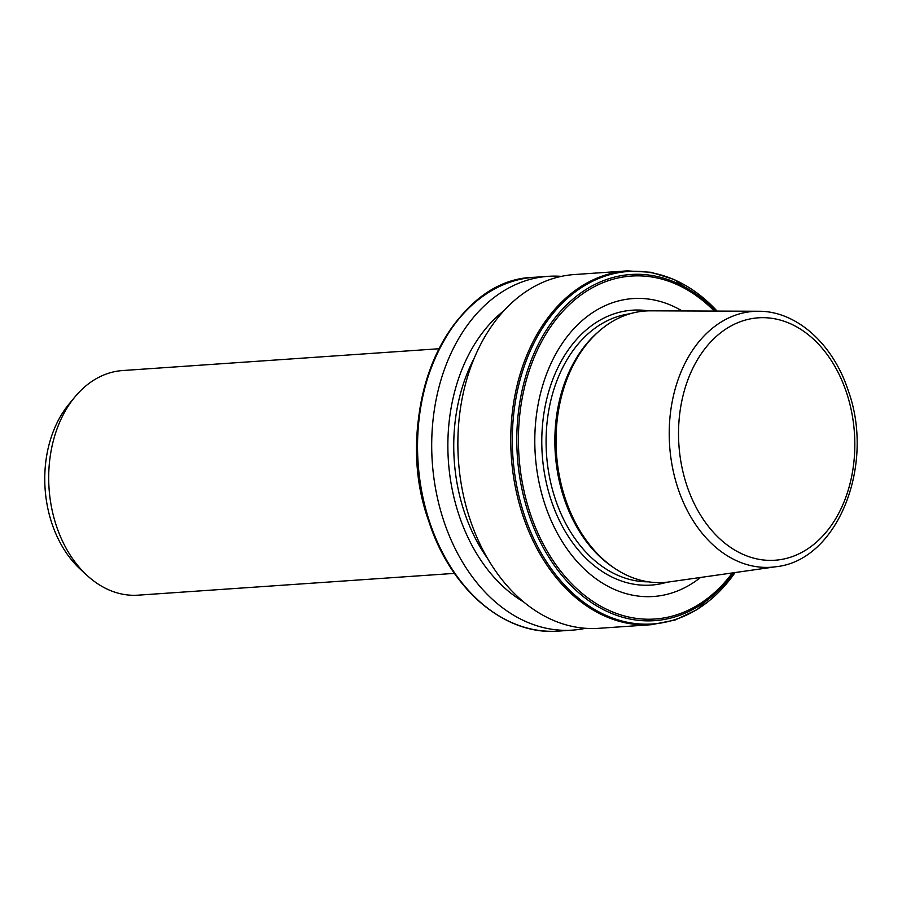 <?xml version="1.0" encoding="UTF-8"?>
<svg xmlns="http://www.w3.org/2000/svg" width="902" height="902" viewBox="0 0 902 902"><rect width="100%" height="100%" fill="white"/><g stroke="black" fill="none" stroke-linecap="round" stroke-linejoin="round"><path stroke-width="1.35" d="M454.45 573.379L138.13 595.162A112.581 81.53 -93.9 0 1 87.235 575.566A112.581 81.53 -93.9 0 1 74.934 396.925A112.581 81.53 -93.9 0 1 95.826 378.93A112.581 81.53 -93.9 0 1 122.661 370.542L438.981 348.747M758.334 311.246L650.59 310.829A136.055 98.521 86.1 0 0 598.477 331.699L596.797 333.199A134.477 97.382 86.1 0 0 564.009 498.197A134.477 97.382 86.1 0 0 612.909 567.144L614.781 568.395A136.055 98.521 86.1 0 0 669.261 581.914L775.934 566.738C837.755 560.48 875.29 465.173 848.32 390.859C833.29 344.192 796.613 310.863 758.334 311.246A128.219 92.861 86.1 0 0 677.943 488.253A128.219 92.861 86.1 0 0 775.934 566.738M682.16 310.953A149.304 108.127 86.1 0 0 563.942 340.956A149.304 108.127 86.1 0 0 544.966 504.5A149.304 108.127 86.1 0 0 700.516 577.472M651.582 624.68A177.311 128.4 86.1 0 1 522.81 515.437A177.311 128.4 86.1 0 1 627.217 270.893L574.326 274.546A177.311 128.4 86.1 0 0 469.919 519.078A177.311 128.4 86.1 0 0 598.691 628.322L651.582 624.68L675.091 620.024L697.347 609.504L735.153 572.544M473.922 358.782A154.794 112.096 86.1 0 0 464.293 511.896A154.794 112.096 86.1 0 0 487.689 558.642M503.688 310.897A162.901 117.97 86.1 0 0 458.96 514.997A162.901 117.97 86.1 0 0 523.735 601.995M561.315 276.362A177.311 128.4 86.1 0 0 548.168 276.339A177.311 128.4 86.1 0 0 443.761 520.882A177.311 128.4 86.1 0 0 572.533 630.126A177.311 128.4 86.1 0 0 585.556 628.299M598.477 331.699A136.055 98.521 86.1 0 0 565.295 498.637A136.055 98.521 86.1 0 0 614.781 568.395M87.235 575.566L80.413 569.309A104.136 75.407 -93.9 0 1 69.026 404.062L74.934 396.925M629.946 313.795A134.477 97.382 86.1 0 0 555.226 498.806A134.477 97.382 86.1 0 0 648.403 581.824M648.38 310.863A137.78 99.772 86.1 0 0 551.145 500.193A137.78 99.772 86.1 0 0 667.063 582.196M715.703 311.089A173.466 125.615 86.1 0 0 562.115 309.566A173.466 125.615 86.1 0 0 528.617 513.745A173.466 125.615 86.1 0 0 733.732 572.747M714.294 311.077A171.876 124.465 86.1 0 0 562.758 311.415A171.876 124.465 86.1 0 0 530.128 513.114A171.876 124.465 86.1 0 0 732.334 572.939M717.079 311.089A176.657 127.926 86.1 0 0 559.511 306.049A176.657 127.926 86.1 0 0 524.344 515.11A176.657 127.926 86.1 0 0 735.085 572.544M479.075 299.092A176.657 127.926 86.1 0 0 428.935 521.683C389.822 414.92 447.696 278.819 534.007 277.32A177.311 128.4 86.1 0 0 429.6 521.863A177.311 128.4 86.1 0 0 558.372 631.107L572.533 630.126M846.55 392.674A121.477 87.968 86.1 0 0 729.368 326.885A121.477 87.968 86.1 0 0 686.794 485.366A121.477 87.968 86.1 0 0 803.986 551.167A121.477 87.968 86.1 0 0 846.55 392.674M428.957 521.739A176.657 127.926 86.1 0 0 500.982 617.058M627.217 270.893L651.131 272.291L674.628 279.665L717.146 311.089M534.007 277.32L548.168 276.339M428.946 521.717C450.707 589.581 504.973 635.763 558.372 631.107"/></g></svg>
